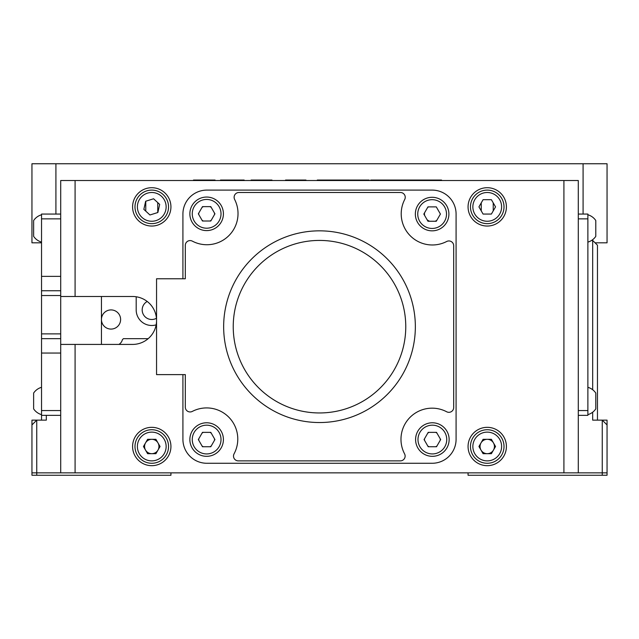 <?xml version="1.0" encoding="UTF-8"?>
<svg xmlns="http://www.w3.org/2000/svg" width="639" height="639" viewBox="0 0 639 639"><rect width="100%" height="100%" fill="white"/><g stroke="black" fill="none" stroke-linecap="round" stroke-linejoin="round"><path stroke-width="0.96" d="M31.95 475.256L31.95 420.142L36.742 420.142L36.742 475.256L31.95 475.256M36.742 475.256L170.933 475.256L170.933 472.86M468.067 472.86L468.067 475.256L602.257 475.256L602.257 420.142L607.05 420.142L607.05 475.256L602.257 475.256M148.168 338.67L123.407 338.67L122.384 339.7A7.428 7.428 0 0 1 118.886 344.421M111.026 329.085A9.585 9.585 0 0 0 120.611 319.5A9.585 9.585 0 0 0 111.026 309.915A9.585 9.585 0 0 0 101.441 319.5A9.585 9.585 0 0 0 111.026 329.085M136.187 296.768L136.187 309.915A15.576 15.576 0 0 0 156.148 324.86M147.218 301.48A9.585 9.585 0 0 0 151.762 319.5A9.585 9.585 0 0 0 156.451 318.27M390.94 180.517L390.94 180.038L370.748 180.038L397.266 180.038L397.266 180.517M397.266 180.038L441.533 180.038L441.533 180.517M440.75 180.038L440.75 180.517M333.191 180.038L343.055 180.038L333.191 180.038L333.191 180.517M333.302 180.038L334.093 180.038L333.302 180.038L333.302 180.517M334.093 180.038L334.093 180.517M334.724 180.038L334.724 180.517L334.732 180.038M333.023 180.038L317.311 180.038L333.023 180.038M220.527 180.517L220.527 180.038L244.138 180.038L244.01 180.517M244.138 180.038L244.138 180.517M193.497 180.038L214.784 180.038L193.497 180.038L193.497 180.517M215.039 180.038L215.039 180.517M592.673 389.734L592.673 240.424L597.465 245.216L597.465 420.142M607.05 472.86L563.918 472.86L563.918 180.517L578.295 180.517L578.295 472.86M592.673 412.211L592.673 420.142L602.257 420.142L607.05 424.935M591.618 240.424L592.673 240.424M101.441 344.421L101.441 296.496M41.535 420.142L41.535 410.558L60.705 410.558L60.705 338.67L41.535 338.67L41.535 333.877L60.705 333.877L60.705 338.67M46.328 415.35L46.328 420.142L36.742 420.142L31.95 424.935M60.705 472.86L60.705 344.421L75.082 344.421L75.082 472.86L31.95 472.86M285.561 180.517L285.561 180.038L305.953 180.038L305.953 180.517M204.137 180.038L204.137 180.517M343.247 180.038L353 180.038L343.247 180.038L343.247 180.517M344.062 180.038L345.419 180.038L344.062 180.038L344.062 180.517M348.423 180.038L369.126 180.038L348.423 180.038M345.419 180.517L345.419 180.038L347.145 180.038L347.145 180.517M370.748 180.038L370.748 180.517M251.183 180.038L261.758 180.038L251.183 180.038L251.183 180.517M261.758 180.038L251.111 180.038L271.95 180.038L261.758 180.038L261.758 180.517M271.95 180.038L271.95 180.517M578.295 410.558L587.88 410.558L587.88 415.35L578.295 415.35M578.295 214.065L587.88 214.065L587.88 218.857L578.295 218.857M587.88 410.558L587.88 218.857M60.705 415.35L41.535 415.35M41.535 410.558L41.535 338.67M60.705 333.877L60.705 295.537L41.535 295.537L41.535 290.745L60.705 290.745L60.705 295.537M41.535 333.877L41.535 295.537M563.918 180.517L60.705 180.517L60.705 290.745L60.705 218.857L41.535 218.857L41.535 214.065L60.705 214.065M41.535 290.745L41.535 218.857M41.535 242.101A14.202 14.202 0 0 1 33.627 236.35L33.627 220.535A14.202 14.202 0 0 1 41.535 214.784M41.535 414.631A14.202 14.202 0 0 1 33.627 408.88L33.627 393.065A14.202 14.202 0 0 1 41.535 387.314M587.88 214.784A14.202 14.202 0 0 1 595.788 220.535L595.788 236.35A14.202 14.202 0 0 1 587.88 242.101M595.788 233.554L595.788 232.828M595.788 231.462L595.788 227.716M587.88 387.314A14.202 14.202 0 0 1 595.788 393.065L595.788 408.88A14.202 14.202 0 0 1 587.88 414.631M595.788 406.084L595.788 405.358M595.788 403.992L595.788 400.246M185.31 245.376L185.31 278.764L185.31 245.376A4.792 4.792 0 0 1 192.339 241.135A31.151 31.151 0 0 0 234.641 199.464A4.792 4.792 0 0 1 238.914 192.499L400.445 192.499A4.792 4.792 0 0 1 404.703 199.496A31.151 31.151 0 0 0 446.693 241.486A4.792 4.792 0 0 1 453.69 245.743L453.69 407.522A4.792 4.792 0 0 1 446.661 411.764A31.151 31.151 0 0 0 404.575 453.85A4.792 4.792 0 0 1 400.333 460.879L238.299 460.879A4.792 4.792 0 0 1 234.074 453.818A31.151 31.151 0 0 0 192.307 411.412A4.792 4.792 0 0 1 185.31 407.155L185.31 374.614L185.31 407.155M185.31 278.764L156.555 278.764L156.555 374.614L185.31 374.614M182.914 374.614L182.914 439.312A23.962 23.962 0 0 0 206.876 463.275L432.124 463.275A23.962 23.962 0 0 0 456.086 439.312L456.086 214.065A23.962 23.962 0 0 0 432.124 190.102L206.876 190.102A23.962 23.962 0 0 0 182.914 214.065L182.914 278.764M132.593 206.876A19.17 19.17 0 0 0 151.762 226.046A19.17 19.17 0 0 0 170.933 206.876A19.17 19.17 0 0 0 151.762 187.706A19.17 19.17 0 0 0 132.593 206.876M132.593 446.501A19.17 19.17 0 0 0 151.762 465.671A19.17 19.17 0 0 0 170.933 446.501A19.17 19.17 0 0 0 151.762 427.331A19.17 19.17 0 0 0 132.593 446.501M468.067 446.501A19.17 19.17 0 0 0 487.237 465.671A19.17 19.17 0 0 0 506.407 446.501A19.17 19.17 0 0 0 487.237 427.331A19.17 19.17 0 0 0 468.067 446.501M468.067 206.876A19.17 19.17 0 0 0 487.237 226.046A19.17 19.17 0 0 0 506.407 206.876A19.17 19.17 0 0 0 487.237 187.706A19.17 19.17 0 0 0 468.067 206.876M75.082 180.517L75.082 296.496L132.593 296.496A23.962 23.962 0 0 1 156.555 320.458A23.962 23.962 0 0 1 132.593 344.421L75.082 344.421M75.082 296.496L60.705 296.496M440.255 214.361A7.908 7.908 0 0 0 440.271 213.801M428.593 206.876A7.908 7.908 0 0 0 427.611 207.507M424.512 212.867A7.908 7.908 0 0 0 424.623 215.455M427.084 219.712A7.908 7.908 0 0 0 429.656 221.254M435.071 221.254A7.908 7.908 0 0 0 436.772 220.391M214.512 214.568A7.908 7.908 0 0 0 214.512 213.083M211.213 207.379A7.908 7.908 0 0 0 209.927 206.637M203.346 206.637A7.908 7.908 0 0 0 202.06 207.379M198.761 213.083A7.908 7.908 0 0 0 198.761 214.568M202.06 220.271A7.908 7.908 0 0 0 203.346 221.014M209.927 221.014A7.908 7.908 0 0 0 211.213 220.271M214.512 440.295A7.908 7.908 0 0 0 214.512 438.809M211.213 433.106A7.908 7.908 0 0 0 209.927 432.363M203.346 432.363A7.908 7.908 0 0 0 202.06 433.106M198.761 438.809A7.908 7.908 0 0 0 198.761 440.295M202.06 445.998A7.908 7.908 0 0 0 203.346 446.741M209.927 446.741A7.908 7.908 0 0 0 211.213 445.998M440.239 440.295A7.908 7.908 0 0 0 440.239 438.809M436.94 433.106A7.908 7.908 0 0 0 435.654 432.363M429.073 432.363A7.908 7.908 0 0 0 427.787 433.106M424.488 438.809A7.908 7.908 0 0 0 424.488 440.295M427.787 445.998A7.908 7.908 0 0 0 429.073 446.741M435.654 446.741A7.908 7.908 0 0 0 436.94 445.998M75.082 472.86L563.918 472.86M319.5 422.539A95.85 95.85 0 0 1 223.65 326.689A95.85 95.85 0 0 1 319.5 230.839A95.85 95.85 0 0 1 415.35 326.689A95.85 95.85 0 0 1 319.5 422.539M319.5 240.424A86.265 86.265 0 0 0 233.235 326.689A86.265 86.265 0 0 0 319.5 412.954A86.265 86.265 0 0 0 405.765 326.689A86.265 86.265 0 0 0 319.5 240.424M164.095 218.25A16.774 16.774 0 0 1 140.388 219.209A16.774 16.774 0 0 1 139.43 195.502A16.774 16.774 0 0 1 163.137 194.544A16.774 16.774 0 0 1 164.095 218.25M149.941 214.976L143.839 209.344L145.66 201.245L153.584 198.777L159.686 204.408L157.865 212.507L149.941 214.976M134.989 446.501A16.774 16.774 0 0 1 151.762 429.727A16.774 16.774 0 0 1 168.536 446.501A16.774 16.774 0 0 1 151.762 463.275A16.774 16.774 0 0 1 134.989 446.501M158.951 446.501A7.189 7.189 0 0 1 145.54 450.096A7.189 7.189 0 0 1 151.762 439.312A7.189 7.189 0 0 1 158.951 446.501M160.062 446.501L155.916 453.69L147.609 453.69L143.463 446.501L147.609 439.312L155.916 439.312L160.062 446.501M470.464 446.501A16.774 16.774 0 0 1 487.237 429.727A16.774 16.774 0 0 1 504.011 446.501A16.774 16.774 0 0 1 487.237 463.275A16.774 16.774 0 0 1 470.464 446.501M494.426 446.501A7.189 7.189 0 0 1 481.015 450.096A7.189 7.189 0 0 1 487.237 439.312A7.189 7.189 0 0 1 494.426 446.501M495.537 446.501L491.391 453.69L483.084 453.69L478.938 446.501L483.084 439.312L491.391 439.312L495.537 446.501M470.464 206.876A16.774 16.774 0 0 1 487.237 190.102A16.774 16.774 0 0 1 504.011 206.876A16.774 16.774 0 0 1 487.237 223.65A16.774 16.774 0 0 1 470.464 206.876M495.537 206.876L491.391 214.065L483.084 214.065L478.938 206.876L483.084 199.688L491.391 199.688L495.537 206.876M189.863 213.825A16.774 16.774 0 0 1 206.637 197.052A16.774 16.774 0 0 1 223.41 213.825A16.774 16.774 0 0 1 206.637 230.599A16.774 16.774 0 0 1 189.863 213.825A16.774 16.774 0 0 1 206.637 197.052A16.774 16.774 0 0 1 223.41 213.825M198.338 213.825L202.483 206.637L210.79 206.637L214.936 213.825L210.79 221.014L202.483 221.014L198.338 213.825M189.863 439.552A16.774 16.774 0 0 1 206.637 422.778A16.774 16.774 0 0 1 223.41 439.552A16.774 16.774 0 0 1 206.637 456.326A16.774 16.774 0 0 1 189.863 439.552A16.774 16.774 0 0 1 206.637 422.778A16.774 16.774 0 0 1 223.41 439.552M198.338 439.552L202.483 432.363L210.79 432.363L214.936 439.552L210.79 446.741L202.483 446.741L198.338 439.552M415.59 439.552A16.774 16.774 0 0 1 432.363 422.778A16.774 16.774 0 0 1 449.137 439.552A16.774 16.774 0 0 1 432.363 456.326A16.774 16.774 0 0 1 415.59 439.552A16.774 16.774 0 0 1 432.363 422.778A16.774 16.774 0 0 1 449.137 439.552M424.064 439.552L428.21 432.363L436.517 432.363L440.662 439.552L436.517 446.741L428.21 446.741L424.064 439.552M415.35 214.065A16.774 16.774 0 0 1 432.124 197.291A16.774 16.774 0 0 1 448.897 214.065A16.774 16.774 0 0 1 432.124 230.839A16.774 16.774 0 0 1 415.35 214.065A16.774 16.774 0 0 1 432.124 197.291A16.774 16.774 0 0 1 448.897 214.065M423.825 214.065L427.97 206.876L436.277 206.876L440.423 214.065L436.277 221.254L427.97 221.254L423.825 214.065M583.087 214.065L583.087 163.744L607.05 163.744L607.05 242.82L595.069 242.82M41.535 242.82L31.95 242.82L31.95 163.744L55.912 163.744L55.912 214.065M55.912 163.744L583.087 163.744M41.535 353.047L60.705 353.047M41.535 276.368L60.705 276.368M141.195 197.131A14.377 14.377 0 0 0 142.018 217.444A14.377 14.377 0 0 0 162.33 216.621A14.377 14.377 0 0 0 161.507 196.309A14.377 14.377 0 0 0 141.195 197.131M166.14 446.501A14.377 14.377 0 0 0 151.762 432.124A14.377 14.377 0 0 0 137.385 446.501A14.377 14.377 0 0 0 151.762 460.879A14.377 14.377 0 0 0 166.14 446.501M501.615 446.501A14.377 14.377 0 0 0 487.237 432.124A14.377 14.377 0 0 0 472.86 446.501A14.377 14.377 0 0 0 487.237 460.879A14.377 14.377 0 0 0 501.615 446.501M501.615 206.876A14.377 14.377 0 0 0 487.237 192.499A14.377 14.377 0 0 0 472.86 206.876A14.377 14.377 0 0 0 487.237 221.254A14.377 14.377 0 0 0 501.615 206.876M221.014 213.825A14.377 14.377 0 0 0 206.637 199.448A14.377 14.377 0 0 0 192.259 213.825A14.377 14.377 0 0 0 206.637 228.203A14.377 14.377 0 0 0 221.014 213.825M221.014 439.552A14.377 14.377 0 0 0 206.637 425.175A14.377 14.377 0 0 0 192.259 439.552A14.377 14.377 0 0 0 206.637 453.93A14.377 14.377 0 0 0 221.014 439.552M446.741 439.552A14.377 14.377 0 0 0 432.363 425.175A14.377 14.377 0 0 0 417.986 439.552A14.377 14.377 0 0 0 432.363 453.93A14.377 14.377 0 0 0 446.741 439.552M446.501 214.065A14.377 14.377 0 0 0 432.124 199.688A14.377 14.377 0 0 0 417.746 214.065A14.377 14.377 0 0 0 432.124 228.442A14.377 14.377 0 0 0 446.501 214.065M493.228 210.878L493.228 202.875M157.753 212.539L157.753 202.619M145.772 211.134L145.772 201.213M481.247 210.878L481.247 202.875"/></g></svg>
